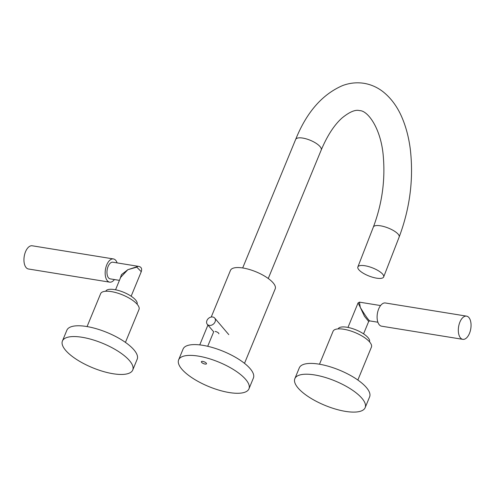 <?xml version="1.0" encoding="UTF-8"?>
<svg xmlns="http://www.w3.org/2000/svg" width="495" height="495" viewBox="0 0 495 495"><rect width="100%" height="100%" fill="white"/><g stroke="black" fill="none" stroke-linecap="round" stroke-linejoin="round"><path stroke-width="0.74" d="M294.847 378.663L299.289 367.872A38.035 13.21 22.4 0 1 318.947 364.128A38.035 13.21 22.4 0 1 355.398 378.378A38.035 13.21 22.4 0 1 369.617 396.854L365.168 407.645A38.035 13.21 22.4 0 1 345.51 411.388A38.035 13.21 22.4 0 1 309.059 397.139A38.035 13.21 22.4 0 1 294.847 378.663A38.035 13.21 22.4 0 1 314.498 374.919A38.035 13.21 22.4 0 1 350.949 389.169A38.035 13.21 22.4 0 1 365.168 407.645M62.419 341.018L66.868 330.227A38.035 13.21 22.4 0 1 96.556 328.798A38.035 13.21 22.4 0 1 133.99 349.897A38.035 13.21 22.4 0 1 137.195 359.209L132.747 370A38.035 13.21 22.4 0 1 103.059 371.429A38.035 13.21 22.4 0 1 65.625 350.336A38.035 13.21 22.4 0 1 62.419 341.018A38.035 13.21 22.4 0 1 92.107 339.589A38.035 13.21 22.4 0 1 129.542 360.688A38.035 13.21 22.4 0 1 132.747 370M178.633 359.84L183.082 349.049A38.035 13.21 22.4 0 1 212.77 347.62A38.035 13.21 22.4 0 1 250.204 368.719A38.035 13.21 22.4 0 1 253.403 378.032L248.96 388.822A38.035 13.21 22.4 0 1 219.273 390.252A38.035 13.21 22.4 0 1 181.838 369.159A38.035 13.21 22.4 0 1 178.633 359.84A38.035 13.21 22.4 0 1 208.321 358.411A38.035 13.21 22.4 0 1 245.755 379.51A38.035 13.21 22.4 0 1 248.96 388.822M369.493 341.81A16.941 5.884 -157.6 0 0 351.778 328.383A16.941 5.884 -157.6 0 0 338.165 328.897M357.854 380.03L371.423 347.1A20.747 7.208 -157.6 0 0 349.736 330.654A20.747 7.208 -157.6 0 0 333.067 331.291L319.492 364.221M137.072 304.165A16.941 5.884 -157.6 0 0 129.845 295.385A16.941 5.884 -157.6 0 0 112.656 289.358A16.941 5.884 -157.6 0 0 105.744 291.252M125.433 342.385L139.002 309.462A20.747 7.208 -157.6 0 0 130.173 298.708A20.747 7.208 -157.6 0 0 109.104 291.32A20.747 7.208 -157.6 0 0 100.646 293.646L87.07 326.576M462.806 339.341L381.589 326.186A11.756 6.169 -80.8 0 1 379.269 324.769A11.756 6.169 -80.8 0 1 377.902 311.194A11.756 6.169 -80.8 0 1 385.345 302.977L466.568 316.132A11.756 6.169 -80.8 0 1 468.889 317.543A11.756 6.169 -80.8 0 1 470.25 331.118A11.756 6.169 -80.8 0 1 462.806 339.341A11.756 6.169 -80.8 0 1 460.486 337.924A11.756 6.169 -80.8 0 1 459.125 324.349A11.756 6.169 -80.8 0 1 466.568 316.132M363.571 333.859L368.682 321.453L364.469 316.274L360.273 307.333C363.509 312.784 366.325 317.004 368.713 319.993L369.685 320.896L377.877 322.22M360.273 307.333L358.083 302.897L359.438 302.142L360.273 307.333M117.123 262.894A11.756 6.169 99.2 0 0 115.731 260.345A11.756 6.169 99.2 0 0 113.411 258.935A11.756 6.169 99.2 0 0 105.967 267.151A11.756 6.169 99.2 0 0 107.335 280.727A11.756 6.169 99.2 0 0 109.655 282.144A11.756 6.169 99.2 0 0 114.425 279.551M113.411 258.935L32.194 245.78A11.756 6.169 99.2 0 0 24.75 253.997A11.756 6.169 99.2 0 0 26.111 267.572A11.756 6.169 99.2 0 0 28.432 268.989L109.655 282.144M119.914 279.199L121.467 274.62L127.852 269.695L138.26 266.322L112.885 262.208A8.434 4.43 99.2 0 0 107.539 268.104A8.434 4.43 99.2 0 0 108.516 277.85A8.434 4.43 99.2 0 0 110.187 278.864L119.431 280.362M131.15 296.214L141.261 271.687L136.781 267.145L127.852 269.695L120.662 277.379L115.552 289.785M211.235 317.029L230.46 270.388A24.199 8.409 22.4 0 1 242.971 268.005A24.199 8.409 22.4 0 1 266.168 277.07A24.199 8.409 22.4 0 1 275.214 288.833L244.505 363.342M364.951 265.747A13.829 4.424 -158.8 0 0 357.866 266.947A13.829 4.424 -158.8 0 0 363.262 273.228A13.829 4.424 -158.8 0 0 376.571 278.159A13.829 4.424 -158.8 0 0 383.656 276.959A13.829 4.424 -158.8 0 0 378.26 270.685A13.829 4.424 -158.8 0 0 364.951 265.747M212.726 317.004A4.839 3.762 -40.4 0 0 207.603 319.362A4.839 3.762 -40.4 0 0 207.312 324.336A4.839 3.762 -40.4 0 0 209.267 325.394A4.839 3.762 -40.4 0 0 214.397 323.043A4.839 3.762 -40.4 0 0 214.688 318.062A4.839 3.762 -40.4 0 0 212.726 317.004M205.054 364.054A2.766 0.959 22.4 0 1 202.406 363.021A2.766 0.959 22.4 0 1 201.372 361.678A2.766 0.959 22.4 0 1 202.802 361.406A2.766 0.959 22.4 0 1 205.45 362.439A2.766 0.959 22.4 0 1 206.483 363.782A2.766 0.959 22.4 0 1 205.054 364.054M215.158 331.427A2.766 0.959 22.4 0 1 217.806 332.467A2.766 0.959 22.4 0 1 218.84 333.809M373.379 227.007A13.829 4.424 -158.8 0 1 380.463 225.807A13.829 4.424 -158.8 0 1 393.766 230.738A13.829 4.424 -158.8 0 1 399.162 237.018C410.021 208.067 413.727 178.751 410.287 149.075C408.889 138.26 406.395 128.391 402.806 119.481C398.19 107.898 391.681 98.715 383.291 91.934C377.524 87.392 371.101 84.521 364.023 83.315C356.808 82.207 349.699 82.943 342.689 85.536C322.276 94.322 306.597 112.297 295.651 139.448A13.829 4.801 22.4 0 1 302.798 138.086A13.829 4.801 22.4 0 1 316.051 143.272A13.829 4.801 22.4 0 1 321.224 149.991C327.313 135.618 334.249 124.957 342.026 117.996C349.55 111.864 355.41 109.407 359.599 110.62C367.81 110.416 381.447 128.793 383.396 157.633C385.221 181.22 381.886 204.342 373.379 227.007L357.866 266.947M347.973 327.43L358.083 302.897M359.438 302.142L380.575 305.563M369.685 320.896L368.682 321.453M138.26 266.322C141.254 266.774 142.251 268.568 141.261 271.687M199.751 344.897L207.925 325.06M295.651 139.448L242.68 267.962M399.162 237.018L383.656 276.959M321.224 149.991L268.253 278.499M213.679 331.817L207.312 324.336M228.783 334.639L214.688 318.062M207.714 346.29L213.729 331.7"/></g></svg>
